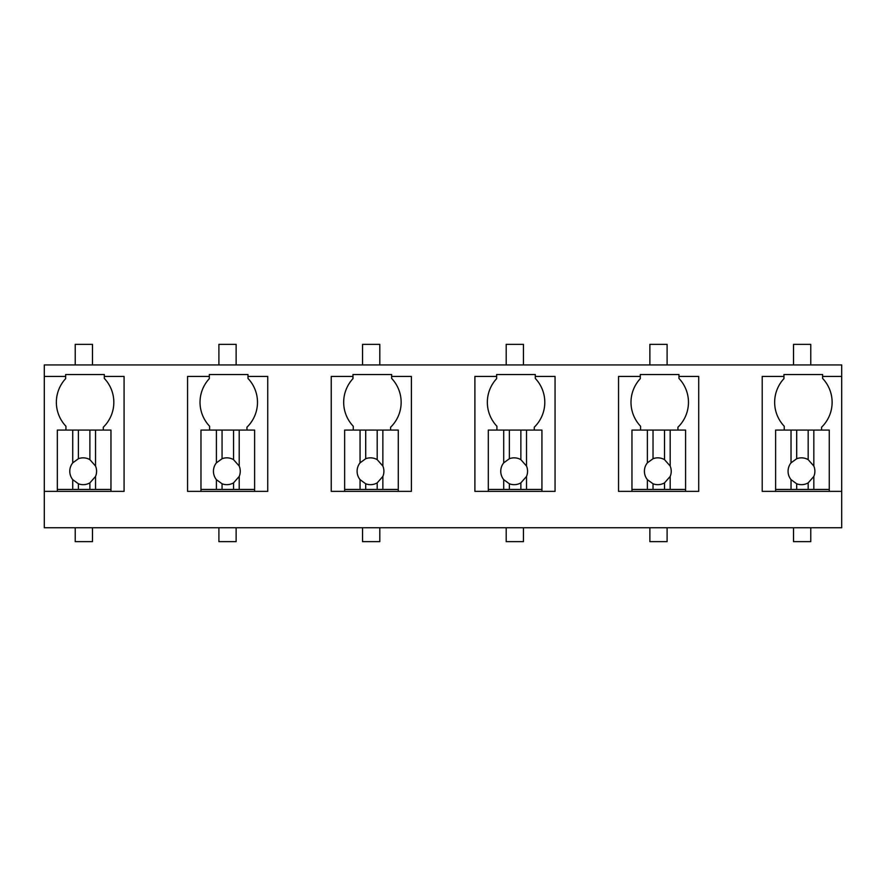 <?xml version="1.0" encoding="UTF-8"?>
<svg xmlns="http://www.w3.org/2000/svg" width="886" height="886" viewBox="0 0 886 886"><rect width="100%" height="100%" fill="white"/><g stroke="black" fill="none" stroke-linecap="round" stroke-linejoin="round"><path stroke-width="1.33" d="M44.3 376.439L65.653 376.439L65.653 374.523L104.315 374.523L104.315 376.439L124.073 376.439L124.073 491.365L44.3 491.365L44.3 364.943L841.7 364.943L841.7 376.439L822.607 376.439L822.607 374.523L783.944 374.523L783.944 376.439L762.204 376.439L762.204 491.365L775.615 491.365L775.615 489.449L796.691 489.449L796.691 483.778A13.412 13.412 0 0 0 808.176 482.87L813.835 476.446A13.412 13.412 0 0 0 813.835 466.058L813.835 430.075L775.615 430.075L775.615 489.449M44.3 491.365L44.3 527.757L841.7 527.757L841.7 376.439M841.7 491.365L775.615 491.365M677.934 430.075L677.934 427.207A34.72 34.72 0 0 0 678.953 378.422L678.953 374.523L640.29 374.523L640.29 376.439L618.55 376.439L618.55 491.365L631.962 491.365L631.962 489.449L653.026 489.449L653.026 483.778A13.412 13.412 0 0 0 664.522 482.87L670.181 476.446A13.412 13.412 0 0 0 670.181 466.058L670.181 430.075L631.962 430.075L631.962 489.449M678.953 376.439L698.711 376.439L698.711 491.365L631.962 491.365M209.317 376.439L209.317 374.523L247.98 374.523L247.98 376.439L267.738 376.439L267.738 491.365L187.577 491.365L187.577 376.439L209.317 376.439L209.317 378.654A34.72 34.72 0 0 0 209.605 426.244L209.605 430.075M352.971 376.439L352.971 374.523L391.634 374.523L391.634 376.439L411.392 376.439L411.392 491.365L331.231 491.365L331.231 376.439L352.971 376.439L352.971 378.654A34.72 34.72 0 0 0 353.259 426.244L353.259 430.075M496.636 376.439L496.636 374.523L535.288 374.523L535.288 376.439L555.057 376.439L555.057 491.365L474.896 491.365L474.896 376.439L496.636 376.439L496.636 378.654A34.72 34.72 0 0 0 496.924 426.244L496.924 430.075M821.588 430.075L821.588 427.207A34.72 34.72 0 0 0 822.607 378.422L822.607 376.439M796.691 489.449L829.252 489.449L829.252 491.365M783.944 376.439L783.944 378.654A34.72 34.72 0 0 0 784.232 426.244L784.232 430.075M65.653 376.439L65.653 378.654A34.72 34.72 0 0 0 65.941 426.244L65.941 430.075M103.297 430.075L103.297 427.207A34.72 34.72 0 0 0 104.315 378.422L104.315 376.439M640.29 376.439L640.29 378.654A34.72 34.72 0 0 0 640.578 426.244L640.578 430.075M246.95 430.075L246.95 427.207A34.72 34.72 0 0 0 247.98 378.422L247.98 376.439M390.615 430.075L390.615 427.207A34.72 34.72 0 0 0 391.634 378.422L391.634 376.439M534.269 430.075L534.269 427.207A34.72 34.72 0 0 0 535.288 378.422L535.288 376.439M57.324 491.365L57.324 489.449L78.4 489.449L78.4 483.778A13.412 13.412 0 0 0 89.885 482.87L95.544 476.446A13.412 13.412 0 0 0 95.544 466.058L95.544 430.075L57.324 430.075L57.324 489.449M78.4 489.449L110.96 489.449L110.96 491.365M653.026 489.449L685.587 489.449L685.587 491.365M200.978 491.365L200.978 489.449L254.614 489.449L254.614 491.365M344.643 491.365L344.643 489.449L398.279 489.449L398.279 491.365M488.297 491.365L488.297 489.449L541.933 489.449L541.933 491.365M829.252 489.449L829.252 430.075L813.835 430.075M813.835 489.449L813.835 476.446M808.176 489.449L808.176 482.87M791.032 489.449L791.032 479.658L796.691 483.778M791.032 430.075L791.032 462.846A13.412 13.412 0 0 0 791.032 479.658M791.032 462.846L796.691 458.726L796.691 430.075M813.835 466.058L808.176 459.646A13.412 13.412 0 0 0 796.691 458.726M808.176 459.646L808.176 430.075M685.587 489.449L685.587 430.075L670.181 430.075M670.181 489.449L670.181 476.446M664.522 489.449L664.522 482.87M647.367 489.449L647.367 479.658L653.026 483.778M647.367 430.075L647.367 462.846A13.412 13.412 0 0 0 647.367 479.658M647.367 462.846L653.026 458.726L653.026 430.075M670.181 466.058L664.522 459.646A13.412 13.412 0 0 0 653.026 458.726M664.522 459.646L664.522 430.075M541.933 489.449L541.933 430.075L488.297 430.075L488.297 489.449M526.517 489.449L526.517 476.446A13.412 13.412 0 0 0 526.517 466.058L526.517 430.075M526.517 476.446L520.868 482.87A13.412 13.412 0 0 1 509.372 483.778L509.372 489.449M520.868 489.449L520.868 482.87M503.713 489.449L503.713 479.658L509.372 483.778M503.713 430.075L503.713 462.846A13.412 13.412 0 0 0 503.713 479.658M503.713 462.846L509.372 458.726L509.372 430.075M526.517 466.058L520.868 459.646A13.412 13.412 0 0 0 509.372 458.726M520.868 459.646L520.868 430.075M398.279 489.449L398.279 430.075L344.643 430.075L344.643 489.449M382.863 489.449L382.863 476.446A13.412 13.412 0 0 0 382.863 466.058L382.863 430.075M382.863 476.446L377.203 482.87A13.412 13.412 0 0 1 365.708 483.778L365.708 489.449M377.203 489.449L377.203 482.87M360.059 489.449L360.059 479.658L365.708 483.778M360.059 430.075L360.059 462.846A13.412 13.412 0 0 0 360.059 479.658M360.059 462.846L365.708 458.726L365.708 430.075M382.863 466.058L377.203 459.646A13.412 13.412 0 0 0 365.708 458.726M377.203 459.646L377.203 430.075M254.614 489.449L254.614 430.075L200.978 430.075L200.978 489.449M239.209 489.449L239.209 476.446A13.412 13.412 0 0 0 239.209 466.058L239.209 430.075M239.209 476.446L233.55 482.87A13.412 13.412 0 0 1 222.054 483.778L222.054 489.449M233.55 489.449L233.55 482.87M216.394 489.449L216.394 479.658L222.054 483.778M216.394 430.075L216.394 462.846A13.412 13.412 0 0 0 216.394 479.658M216.394 462.846L222.054 458.726L222.054 430.075M239.209 466.058L233.55 459.646A13.412 13.412 0 0 0 222.054 458.726M233.55 459.646L233.55 430.075M110.96 489.449L110.96 430.075L95.544 430.075M95.544 489.449L95.544 476.446M89.885 489.449L89.885 482.87M72.741 489.449L72.741 479.658L78.4 483.778M72.741 430.075L72.741 462.846A13.412 13.412 0 0 0 72.741 479.658M72.741 462.846L78.4 458.726L78.4 430.075M95.544 466.058L89.885 459.646A13.412 13.412 0 0 0 78.4 458.726M89.885 459.646L89.885 430.075M793.524 364.943L793.524 344.355L810.768 344.355L810.768 364.943M649.87 364.943L649.87 344.355L667.103 344.355L667.103 364.943M506.205 364.943L506.205 344.355L523.449 344.355L523.449 364.943M362.551 364.943L362.551 344.355L379.795 344.355L379.795 364.943M218.897 364.943L218.897 344.355L236.13 344.355L236.13 364.943M75.232 364.943L75.232 344.355L92.476 344.355L92.476 364.943M793.524 527.757L793.524 541.645L810.768 541.645L810.768 527.757M649.87 527.757L649.87 541.645L667.103 541.645L667.103 527.757M506.205 527.757L506.205 541.645L523.449 541.645L523.449 527.757M362.551 527.757L362.551 541.645L379.795 541.645L379.795 527.757M218.897 527.757L218.897 541.645L236.13 541.645L236.13 527.757M75.232 527.757L75.232 541.645L92.476 541.645L92.476 527.757"/></g></svg>
